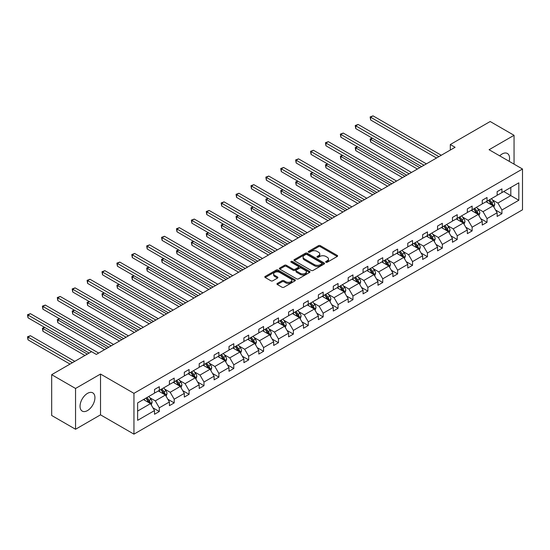 <?xml version="1.0" encoding="UTF-8"?>
<svg xmlns="http://www.w3.org/2000/svg" width="550" height="550" viewBox="0 0 550 550"><rect width="100%" height="100%" fill="white"/><g stroke="black" fill="none" stroke-linecap="round" stroke-linejoin="round"><path stroke-width="0.82" d="M325.957 262.233A0.928 0.536 0 0 0 327.271 262.233L337.226 256.479A1.327 0.763 0 0 0 337.618 255.942A1.327 0.763 0 0 0 337.226 255.399L320.354 245.657A1.327 0.763 0 0 0 318.484 245.657L308.522 251.405A0.928 0.536 0 0 0 308.254 251.783A0.928 0.536 0 0 0 308.522 252.168A0.928 0.536 0 0 0 309.836 252.168L311.121 251.419A4.242 2.448 0 0 1 317.123 251.419L318.532 252.23A4.242 2.448 0 0 1 319.77 253.962A4.242 2.448 0 0 1 318.532 255.695L317.24 256.438A0.928 0.536 0 0 0 316.972 256.822A0.928 0.536 0 0 0 317.24 257.201A0.928 0.536 0 0 0 318.553 257.201L319.839 256.451A4.242 2.448 0 0 1 325.841 256.451L327.243 257.262A4.242 2.448 0 0 1 328.488 258.995A4.242 2.448 0 0 1 327.243 260.728L325.957 261.47A0.928 0.536 0 0 0 325.683 261.855A0.928 0.536 0 0 0 325.957 262.233L325.957 261.47M87.491 410.575A10.533 6.084 120 0 0 94.366 401.294A10.533 6.084 120 0 0 92.757 392.851A10.533 6.084 120 0 0 87.491 393.374A10.533 6.084 120 0 0 80.609 402.655A10.533 6.084 120 0 0 82.218 411.098A10.533 6.084 120 0 0 87.491 410.575M509.156 161.315A10.533 6.084 120 0 0 507.382 153.471A10.533 6.084 120 0 0 502.116 153.993A10.533 6.084 120 0 0 499.696 155.849M277.337 283.429A1.327 0.763 0 0 0 276.946 283.972A1.327 0.763 0 0 0 277.337 284.515L282.067 287.244A1.327 0.763 0 0 0 283.944 287.244L294.999 280.857A1.327 0.763 0 0 0 295.391 280.321A1.327 0.763 0 0 0 294.999 279.778L278.128 270.036A1.327 0.763 0 0 0 276.258 270.036L265.196 276.423A1.327 0.763 0 0 0 264.804 276.966A1.327 0.763 0 0 0 265.196 277.502L270.916 280.803A1.327 0.763 0 0 0 272.786 280.803L277.523 278.073A1.327 0.763 0 0 0 277.908 277.53A1.327 0.763 0 0 0 277.523 276.994L274.684 275.351A3.548 2.049 0 0 1 273.646 273.907A3.548 2.049 0 0 1 275.839 272.016A3.548 2.049 0 0 1 279.702 272.456L290.806 278.871A3.548 2.049 0 0 1 291.844 280.321A3.548 2.049 0 0 1 289.657 282.212A3.548 2.049 0 0 1 285.794 281.765L283.944 280.699A1.327 0.763 0 0 0 282.067 280.699L277.337 283.429L277.337 284.515L282.067 281.799L282.067 280.699M100.519 374.048L75.549 388.465L51.679 374.681L51.679 415.484L75.549 429.261L100.519 414.844L133.946 434.143L133.946 393.346L100.519 374.048L100.519 414.844M514.051 164.134L514.051 135.3L489.081 149.717L522.5 169.015L133.946 393.346M514.051 135.3L490.174 121.516L450.306 144.533L450.306 150.047M51.679 374.681L91.547 351.663L96.319 354.42L455.084 147.29L450.306 144.533M311.218 270.414A1.327 0.763 0 0 0 313.094 270.414L324.156 264.028A1.327 0.763 0 0 0 324.541 263.491A1.327 0.763 0 0 0 324.156 262.948L307.278 253.206A1.327 0.763 0 0 0 305.408 253.206L294.346 259.593A1.327 0.763 0 0 0 293.961 260.136A1.327 0.763 0 0 0 294.346 260.673L311.218 270.414M291.486 262.433A0.928 0.536 0 0 1 292.428 262.563L292.428 261.456L309.574 271.363A1.327 0.763 0 0 1 309.966 271.906A1.327 0.763 0 0 1 309.574 272.442L298.519 278.829A1.327 0.763 0 0 1 296.643 278.829L279.771 269.087L284.501 266.379L284.501 265.272L279.771 268.008A1.327 0.763 0 0 0 279.386 268.551A1.327 0.763 0 0 0 279.771 269.087L279.771 268.008M284.501 266.379A1.327 0.763 0 0 1 286.378 266.379L286.378 265.272A1.327 0.763 0 0 0 284.501 265.272M286.378 265.272L293.219 269.225A1.327 0.763 0 0 0 295.096 269.225L298.238 267.41A1.327 0.763 0 0 0 298.623 266.874A1.327 0.763 0 0 0 298.238 266.331L291.115 262.219A0.928 0.536 0 0 1 290.84 261.841A0.928 0.536 0 0 1 291.411 261.346A0.928 0.536 0 0 1 292.428 261.456M75.549 388.465L75.549 429.261M137.624 402.909L154.522 393.154L154.522 389.462L159.301 386.705L159.301 390.397L169.421 384.553L169.421 380.861L174.192 378.104L174.192 381.796L184.319 375.953L184.319 372.261L189.09 369.504L189.09 373.196L199.21 367.352L199.21 363.66L203.988 360.903L203.988 364.595L214.108 358.751L214.108 355.059L218.886 352.303L218.886 355.994L229.006 350.151L229.006 346.459L233.784 343.702L233.784 347.394L243.904 341.55L243.904 337.858L248.676 335.101L248.676 338.793L258.803 332.949L258.803 329.257L263.574 326.501L263.574 330.192L273.694 324.349L273.694 320.657L278.472 317.9L278.472 321.592L288.592 315.748L288.592 312.056L293.37 309.299L293.37 312.991L303.49 307.147L303.49 303.456L308.261 300.699L308.261 304.391L318.388 298.547L318.388 294.855L323.159 292.098L323.159 295.79L333.286 289.946L333.286 286.254L338.058 283.498L338.058 287.189L348.178 281.346L348.178 277.654L352.956 274.897L352.956 278.589L363.076 272.745L363.076 269.053L367.854 266.296L367.854 269.988L377.974 264.144L377.974 260.452L382.745 257.696L382.745 261.387L392.872 255.544L392.872 251.852L397.643 249.095L397.643 252.787L407.77 246.943L407.77 243.251L412.541 240.494L412.541 244.186L422.661 238.343L422.661 234.651L427.439 231.894L427.439 235.586L437.559 229.742L437.559 226.05L442.337 223.293L442.337 226.985L452.457 221.141L452.457 217.449L457.229 214.692L457.229 218.384L467.356 212.541L467.356 208.849L472.127 206.092L472.127 209.784L482.247 203.94L482.247 200.248L487.025 197.491L487.025 201.183L497.145 195.339L497.145 191.647L501.923 188.891L501.923 192.583L518.822 182.827L518.822 200.248L501.923 210.004L501.923 213.702L497.145 216.452L497.145 212.761L487.025 218.604L487.025 222.303L482.247 225.053L482.247 221.361L472.127 227.205L472.127 230.904L467.356 233.654L467.356 229.962L457.229 235.806L457.229 239.498L452.457 242.254L452.457 238.562L442.337 244.406L442.337 248.098L437.559 250.855L437.559 247.163L427.439 253.007L427.439 256.699L422.661 259.456L422.661 255.764L412.541 261.607L412.541 265.299L407.77 268.056L407.77 264.364L397.643 270.208L397.643 273.9L392.872 276.657L392.872 272.965L382.745 278.809L382.745 282.501L377.974 285.257L377.974 281.566L367.854 287.409L367.854 291.101L363.076 293.858L363.076 290.166L352.956 296.01L352.956 299.702L348.178 302.459L348.178 298.767L338.058 304.611L338.058 308.303L333.286 311.059L333.286 307.368L323.159 313.211L323.159 316.903L318.388 319.66L318.388 315.968L308.261 321.812L308.261 325.504L303.49 328.261L303.49 324.569L293.37 330.413L293.37 334.104L288.592 336.861L288.592 333.169L278.472 339.013L278.472 342.705L273.694 345.462L273.694 341.77L263.574 347.614L263.574 351.306L258.803 354.062L258.803 350.371L248.676 356.214L248.676 359.906L243.904 362.663L243.904 358.971L233.784 364.815L233.784 368.507L229.006 371.264L229.006 367.572L218.886 373.416L218.886 377.107L214.108 379.864L214.108 376.172L203.988 382.016L203.988 385.708L199.21 388.465L199.21 384.773L189.09 390.617L189.09 394.309L184.319 397.066L184.319 393.374L174.192 399.217L174.192 402.909L169.421 405.666L169.421 401.974L159.301 407.818L159.301 411.51L154.522 414.267L154.522 410.575L137.624 420.331L137.624 402.909M133.946 434.143L522.5 209.811L522.5 169.015M158.345 390.947L165.406 395.024L155.286 400.874L149.758 397.678M155.286 400.874L159.301 407.818M165.406 395.024L169.421 401.974M154.522 392.267L155.286 392.714L159.301 390.397M173.236 382.346L180.304 386.423L170.184 392.274L164.656 389.077M170.184 392.274L174.192 399.217M180.304 386.423L184.319 393.374M169.421 383.673L170.184 384.113L174.192 381.796M188.134 373.746L195.202 377.822L185.082 383.673L179.554 380.476M185.082 383.673L189.09 390.617M195.202 377.822L199.21 384.773M184.319 375.072L185.082 375.513L189.09 373.196M203.032 365.145L210.1 369.229L199.98 375.072L194.452 371.876M199.98 375.072L203.988 382.016M210.1 369.229L214.108 376.172M199.21 366.472L199.98 366.912L203.988 364.595M217.931 356.544L224.998 360.628L214.871 366.472L209.344 363.275M214.871 366.472L218.886 373.416M224.998 360.628L229.006 367.572M214.108 357.871L214.871 358.311L218.886 355.994M232.829 347.944L239.889 352.027L229.769 357.871L224.242 354.674M229.769 357.871L233.784 364.815M239.889 352.027L243.904 358.971M229.006 349.271L229.769 349.711L233.784 347.394M247.72 339.343L254.788 343.427L244.667 349.271L239.14 346.074M244.667 349.271L248.676 356.214M254.788 343.427L258.803 350.371M243.904 340.67L244.667 341.11L248.676 338.793M262.618 330.743L269.686 334.826L259.566 340.67L254.038 337.473M259.566 340.67L263.574 347.614M269.686 334.826L273.694 341.77M258.803 332.069L259.566 332.509L263.574 330.192M277.516 322.142L284.584 326.226L274.464 332.069L268.936 328.873M274.464 332.069L278.472 339.013M284.584 326.226L288.592 333.169M273.694 323.469L274.464 323.909L278.472 321.592M292.414 313.541L299.482 317.625L289.355 323.469L283.827 320.272M289.355 323.469L293.37 330.413M299.482 317.625L303.49 324.569M288.592 314.868L289.355 315.308L293.37 312.991M307.312 304.941L314.373 309.024L304.253 314.868L298.726 311.671M304.253 314.868L308.261 321.812M314.373 309.024L318.388 315.968M303.49 306.268L304.253 306.707L308.261 304.391M322.204 296.34L329.271 300.424L319.151 306.268L313.624 303.077M319.151 306.268L323.159 313.211M329.271 300.424L333.286 307.368M318.388 297.667L319.151 298.107L323.159 295.79M337.102 287.739L344.169 291.823L334.049 297.667L328.522 294.477M334.049 297.667L338.058 304.611M344.169 291.823L348.178 298.767M333.286 289.066L334.049 289.506L338.058 287.189M352 279.139L359.067 283.222L348.941 289.066L343.42 285.876M348.941 289.066L352.956 296.01M359.067 283.222L363.076 290.166M348.178 280.466L348.941 280.906L352.956 278.589M366.898 270.538L373.966 274.622L363.839 280.466L358.311 277.276M363.839 280.466L367.854 287.409M373.966 274.622L377.974 281.566M363.076 271.865L363.839 272.305L367.854 269.988M381.796 261.938L388.857 266.021L378.737 271.865L373.209 268.675M378.737 271.865L382.745 278.809M388.857 266.021L392.872 272.965M377.974 263.264L378.737 263.704L382.745 261.387M396.688 253.337L403.755 257.421L393.635 263.264L388.107 260.074M393.635 263.264L397.643 270.208M403.755 257.421L407.77 264.364M392.872 254.664L393.635 255.104L397.643 252.787M411.586 244.736L418.653 248.82L408.533 254.664L403.006 251.474M408.533 254.664L412.541 261.607M418.653 248.82L422.661 255.764M407.77 246.063L408.533 246.503L412.541 244.186M426.484 236.136L433.551 240.219L423.424 246.063L417.904 242.873M423.424 246.063L427.439 253.007M433.551 240.219L437.559 247.163M422.661 237.462L423.424 237.903L427.439 235.586M441.382 227.535L448.449 231.619L438.322 237.462L432.795 234.272M438.322 237.462L442.337 244.406M448.449 231.619L452.457 238.562M437.559 228.862L438.322 229.302L442.337 226.985M456.273 218.934L463.341 223.018L453.221 228.862L447.693 225.672M453.221 228.862L457.229 235.806M463.341 223.018L467.356 229.962M452.457 220.261L453.221 220.701L457.229 218.384M471.171 210.334L478.239 214.417L468.119 220.261L462.591 217.071M468.119 220.261L472.127 227.205M478.239 214.417L482.247 221.361M467.356 211.661L468.119 212.101L472.127 209.784M486.069 201.733L493.137 205.817L483.017 211.661L477.489 208.471M483.017 211.661L487.025 218.604M493.137 205.817L497.145 212.761M482.247 203.06L483.017 203.5L487.025 201.183M503.738 191.538L510.806 195.614L497.908 203.06L492.381 199.87M497.908 203.06L501.923 210.004M518.822 200.248L510.806 195.614L510.806 187.454L518.822 182.827M497.145 194.459L497.908 194.899L501.923 192.583M137.624 411.07L150.514 403.624L143.447 399.547M150.514 403.624L154.522 410.575M495.571 210.031L501.923 213.702M480.672 218.632L487.025 222.303M465.781 227.232L472.127 230.904M450.883 235.833L457.229 239.498M435.985 244.434L442.337 248.098M421.087 253.034L427.439 256.699M406.189 261.635L412.541 265.299M391.297 270.236L397.643 273.9M376.399 278.836L382.745 282.501M361.501 287.437L367.854 291.101M346.603 296.038L352.956 299.702M331.705 304.638L338.058 308.303M316.814 313.239L323.159 316.903M301.916 321.839L308.261 325.504M287.018 330.44L293.37 334.104M272.119 339.041L278.472 342.705M257.221 347.641L263.574 351.306M242.33 356.242L248.676 359.906M227.432 364.842L233.784 368.507M212.534 373.443L218.886 377.107M197.636 382.044L203.988 385.708M182.738 390.644L189.09 394.309M167.846 399.245L174.192 402.909M152.948 407.846L159.301 411.51M326.329 262.364L327.243 261.834A4.242 2.448 0 0 0 328.488 260.102L328.488 258.995M319.77 253.962L319.77 255.069A4.242 2.448 0 0 1 318.532 256.802L317.611 257.331M337.212 256.493L320.354 246.758A1.327 0.763 0 0 0 318.484 246.758L308.894 252.299M324.136 264.041L307.278 254.306A1.327 0.763 0 0 0 305.408 254.306L294.367 260.686M321.812 263.869A0.928 0.536 0 0 0 322.08 263.491A0.928 0.536 0 0 0 321.812 263.113L307.003 254.561A0.928 0.536 0 0 0 305.69 254.561L304.329 255.344A4.242 2.448 0 0 0 303.084 257.077A4.242 2.448 0 0 0 304.329 258.809L314.449 264.653A4.242 2.448 0 0 0 320.451 264.653L321.812 263.869L321.812 264.969A0.928 0.536 0 0 0 322.08 264.591L322.08 263.491M303.084 257.077L303.084 258.177A4.242 2.448 0 0 0 304.329 259.909L304.329 258.809M321.812 264.969L320.451 265.753A4.242 2.448 0 0 1 314.449 265.753L304.329 259.909M286.378 266.379L293.219 270.325A1.327 0.763 0 0 0 295.096 270.325L298.238 268.517A1.327 0.763 0 0 0 298.623 267.974L298.623 266.874M292.428 262.563L309.561 272.456M300.321 273.322A3.548 2.049 0 0 0 304.184 273.769A3.548 2.049 0 0 0 306.377 271.879A3.548 2.049 0 0 0 305.339 270.428L301.421 268.173A1.327 0.763 0 0 0 299.551 268.173L296.409 269.981A1.327 0.763 0 0 0 296.017 270.524A1.327 0.763 0 0 0 296.409 271.067L300.321 273.322L300.321 274.429A3.548 2.049 0 0 0 304.184 274.869A3.548 2.049 0 0 0 306.377 272.979L306.377 271.879M296.017 270.524L296.017 271.624A1.327 0.763 0 0 0 296.409 272.168L296.409 271.067M300.321 274.429L296.409 272.168M291.844 280.321L291.844 281.421A3.548 2.049 0 0 1 289.657 283.312A3.548 2.049 0 0 1 285.794 282.872L283.944 281.799A1.327 0.763 0 0 0 282.067 281.799M273.646 273.907L273.646 275.007A3.548 2.049 0 0 0 274.684 276.457L274.684 275.351M277.502 278.08L274.684 276.457M294.986 280.871L278.128 271.136A1.327 0.763 0 0 0 276.258 271.136L265.217 277.516L265.196 276.423M493.859 207.075L494.739 204.538A3.582 2.069 -120 0 0 493.598 201.486L491.453 198.626M487.609 202.627L486.681 201.383M372.467 138.243L370.652 139.287L370.652 142.044L417.409 169.042M492.607 205.508L492.807 204.689A3.582 2.069 -120 0 0 491.783 202.538L489.638 199.678M488.744 200.193L491.102 203.342A1.822 1.052 60 0 1 491.432 203.899L492.807 204.689M488.496 200.337L490.641 203.197A3.582 2.069 60 0 1 491.528 204.889M370.652 142.044L370.123 138.985L419.801 167.667M370.123 138.985L372.254 138.119M438.9 156.64L370.652 117.233L373.038 115.858L441.286 155.258M436.507 158.015L370.652 119.989L370.652 117.233L370.123 116.93L373.038 115.858M370.652 119.989L370.123 116.93M478.967 215.676L479.841 213.139A3.582 2.069 -120 0 0 478.699 210.086L476.554 207.226M472.711 211.228L471.783 209.983M357.569 146.843L355.754 147.888L355.754 150.645L402.518 177.643M477.709 214.108L477.909 213.29A3.582 2.069 -120 0 0 476.884 211.138L474.746 208.278M473.846 208.794L476.204 211.942A1.822 1.052 60 0 1 476.541 212.492L477.909 213.29M473.598 208.938L475.743 211.798A3.582 2.069 60 0 1 476.63 213.489M355.754 150.645L355.224 147.586L404.903 176.268M355.224 147.586L357.356 146.719M464.069 224.276L464.949 221.739A3.582 2.069 -120 0 0 463.808 218.687L461.663 215.827M457.813 219.828L456.885 218.584M342.671 155.444L340.856 156.489L340.856 159.246L387.619 186.244M462.811 222.709L463.018 221.891A3.582 2.069 -120 0 0 461.993 219.739L459.848 216.879M458.947 217.394L461.312 220.543A1.822 1.052 60 0 1 461.643 221.093L463.018 221.891M458.7 217.539L460.845 220.399A3.582 2.069 60 0 1 461.739 222.09M340.856 159.246L340.333 156.186L390.005 184.862M340.333 156.186L342.457 155.32M424.002 165.241L355.754 125.833L358.139 124.458L426.388 163.859M421.616 166.616L355.754 128.59L355.754 125.833L355.224 125.531L358.139 124.458M355.754 128.59L355.224 125.531M409.104 173.841L340.856 134.434L343.241 133.059L411.489 172.459M406.718 175.216L340.856 137.191L340.856 134.434L340.333 134.131L343.241 133.059M340.856 137.191L340.333 134.131M449.171 232.877L450.051 230.34A3.582 2.069 -120 0 0 448.91 227.288L446.765 224.428M442.922 228.429L441.987 227.184M327.772 164.044L325.957 165.089L325.957 167.846L372.721 194.844M447.92 231.309L448.119 230.491A3.582 2.069 -120 0 0 447.095 228.339L444.95 225.472M444.056 225.995L446.414 229.144A1.822 1.052 60 0 1 446.744 229.694L448.119 230.491M443.802 226.139L445.947 228.999A3.582 2.069 60 0 1 446.841 230.691M325.957 167.846L325.435 164.787L375.107 193.462M325.435 164.787L327.566 163.921M394.206 182.442L325.957 143.034L328.343 141.659L396.591 181.06M391.82 183.817L325.957 145.791L325.957 143.034L325.435 142.732L328.343 141.659M325.957 145.791L325.435 142.732M434.273 241.478L435.153 238.941A3.582 2.069 -120 0 0 434.012 235.888L431.867 233.028M428.024 237.029L427.096 235.785M312.874 172.645L311.059 173.69L311.059 176.447L357.823 203.445M433.022 239.91L433.221 239.092A3.582 2.069 -120 0 0 432.197 236.94L430.052 234.073M429.158 234.596L431.516 237.744A1.822 1.052 60 0 1 431.846 238.294L433.221 239.092M428.911 234.74L431.049 237.6A3.582 2.069 60 0 1 431.942 239.291M311.059 176.447L310.537 173.387L360.209 202.063M310.537 173.387L312.668 172.521M379.308 191.042L311.059 151.635L313.452 150.26L381.7 189.661M376.922 192.417L311.059 154.392L311.059 151.635L310.537 151.333L313.452 150.26M311.059 154.392L310.537 151.333M419.382 250.078L420.255 247.541A3.582 2.069 -120 0 0 419.114 244.489L416.969 241.629M413.126 245.63L412.197 244.386M297.983 181.246L296.168 182.291L296.168 185.048L342.925 212.046M418.124 248.511L418.323 247.692A3.582 2.069 -120 0 0 417.299 245.541L415.154 242.674M414.26 243.196L416.618 246.345A1.822 1.052 60 0 1 416.948 246.895L418.323 247.692M414.013 243.341L416.158 246.201A3.582 2.069 60 0 1 417.044 247.892M296.168 185.048L295.639 181.988L345.317 210.664M295.639 181.988L297.77 181.122M364.416 199.643L296.168 160.236L298.554 158.861L366.802 198.261M362.024 201.018L296.168 162.993L296.168 160.236L295.639 159.933L298.554 158.861M296.168 162.993L295.639 159.933M404.484 258.679L405.357 256.142A3.582 2.069 -120 0 0 404.216 253.089L402.071 250.229M398.228 254.231L397.299 252.986M283.085 189.846L281.27 190.891L281.27 193.648L328.034 220.646M403.226 257.111L403.425 256.293A3.582 2.069 -120 0 0 402.401 254.141L400.263 251.274M399.362 251.797L401.72 254.946A1.822 1.052 60 0 1 402.057 255.496L403.425 256.293M399.114 251.941L401.259 254.801A3.582 2.069 60 0 1 402.146 256.493M281.27 193.648L280.741 190.589L330.419 219.264M280.741 190.589L282.872 189.722M349.518 208.244L281.27 168.836L283.656 167.461L351.904 206.862M347.132 209.619L281.27 171.593L281.27 168.836L280.741 168.534L283.656 167.461M281.27 171.593L280.741 168.534M389.586 267.279L390.466 264.743A3.582 2.069 -120 0 0 389.324 261.69L387.179 258.83M383.329 262.831L382.401 261.587M268.187 198.447L266.372 199.492L266.372 202.249L313.136 229.247M388.334 265.712L388.534 264.894A3.582 2.069 -120 0 0 387.509 262.742L385.364 259.875M384.464 260.397L386.829 263.546A1.822 1.052 60 0 1 387.159 264.096L388.534 264.894M384.216 260.542L386.361 263.402A3.582 2.069 60 0 1 387.255 265.093M266.372 202.249L265.849 199.189L315.521 227.865M265.849 199.189L267.974 198.323M334.62 216.844L266.372 177.437L268.757 176.062L337.006 215.462M332.234 218.219L266.372 180.194L266.372 177.437L265.849 177.134L268.757 176.062M266.372 180.194L265.849 177.134M374.688 275.88L375.567 273.343A3.582 2.069 -120 0 0 374.426 270.291L372.281 267.431M368.438 271.432L367.503 270.188M253.289 207.048L251.474 208.093L251.474 210.849L298.238 237.847M373.436 274.312L373.636 273.494A3.582 2.069 -120 0 0 372.611 271.343L370.466 268.476M369.572 268.998L371.931 272.147A1.822 1.052 60 0 1 372.261 272.697L373.636 273.494M369.318 269.143L371.463 272.002A3.582 2.069 60 0 1 372.357 273.694M251.474 210.849L250.951 207.79L300.623 236.466M250.951 207.79L253.083 206.924M319.722 225.445L251.474 186.038L253.866 184.663L322.107 224.063M317.336 226.82L251.474 188.794L251.474 186.038L250.951 185.735L253.866 184.663M251.474 188.794L250.951 185.735M359.789 284.474L360.669 281.944A3.582 2.069 -120 0 0 359.528 278.891L357.383 276.031M353.54 280.032L352.612 278.788M238.391 215.648L236.576 216.693L236.576 219.45L283.339 246.448M358.538 282.913L358.737 282.095A3.582 2.069 -120 0 0 357.713 279.943L355.568 277.076M354.674 277.599L357.033 280.748A1.822 1.052 60 0 1 357.362 281.298L358.737 282.095M354.427 277.743L356.565 280.603A3.582 2.069 60 0 1 357.459 282.294M236.576 219.45L236.053 216.391L285.725 245.066M236.053 216.391L238.184 215.524M344.898 293.074L345.771 290.544A3.582 2.069 -120 0 0 344.63 287.492L342.485 284.632M338.642 288.626L337.714 287.389M223.499 224.249L221.684 225.294L221.684 228.051L268.441 255.049M343.64 291.514L343.839 290.696A3.582 2.069 -120 0 0 342.815 288.544L340.67 285.677M339.776 286.199L342.134 289.348A1.822 1.052 60 0 1 342.464 289.898L343.839 290.696M339.529 286.344L341.674 289.204A3.582 2.069 60 0 1 342.561 290.895M221.684 228.051L221.155 224.991L270.834 253.667M221.155 224.991L223.286 224.125M330 301.675L330.873 299.145A3.582 2.069 -120 0 0 329.732 296.093L327.594 293.232M323.744 297.227L322.816 295.989M208.601 232.849L206.786 233.894L206.786 236.651L253.55 263.649M328.742 300.114L328.941 299.296A3.582 2.069 -120 0 0 327.917 297.144L325.779 294.278M324.878 294.8L327.236 297.949A1.822 1.052 60 0 1 327.573 298.499L328.941 299.296M324.631 294.944L326.776 297.804A3.582 2.069 60 0 1 327.669 299.496M206.786 236.651L206.264 233.592L255.936 262.268M206.264 233.592L208.388 232.726M315.102 310.276L315.982 307.746A3.582 2.069 -120 0 0 314.841 304.693L312.696 301.833M308.846 305.827L307.918 304.59M193.703 241.45L191.888 242.495L191.888 245.252L238.652 272.25M313.851 308.715L314.05 307.897A3.582 2.069 -120 0 0 313.026 305.745L310.881 302.878M309.98 303.401L312.345 306.549A1.822 1.052 60 0 1 312.675 307.099L314.05 307.897M309.732 303.545L311.877 306.405A3.582 2.069 60 0 1 312.771 308.096M191.888 245.252L191.366 242.192L241.038 270.868M191.366 242.192L193.497 241.326M300.204 318.876L301.084 316.346A3.582 2.069 -120 0 0 299.942 313.294L297.798 310.434M293.954 314.428L293.019 313.191M178.805 250.051L176.99 251.096L176.99 253.853L223.754 280.851M298.952 317.316L299.152 316.498A3.582 2.069 -120 0 0 298.127 314.346L295.982 311.479M295.089 312.001L297.447 315.15A1.822 1.052 60 0 1 297.777 315.7L299.152 316.498M294.834 312.146L296.979 315.006A3.582 2.069 60 0 1 297.873 316.697M176.99 253.853L176.468 250.793L226.139 279.469M176.468 250.793L178.599 249.927M285.306 327.477L286.186 324.947A3.582 2.069 -120 0 0 285.044 321.894L282.899 319.034M279.056 323.029L278.128 321.791M163.907 258.651L162.099 259.696L162.099 262.453L208.856 289.451M284.054 325.916L284.254 325.098A3.582 2.069 -120 0 0 283.229 322.946L281.084 320.079M280.191 320.602L282.549 323.751A1.822 1.052 60 0 1 282.879 324.301L284.254 325.098M279.943 320.746L282.081 323.606A3.582 2.069 60 0 1 282.975 325.298M162.099 262.453L161.569 259.394L211.241 288.069M161.569 259.394L163.701 258.528M270.414 336.077L271.288 333.541A3.582 2.069 -120 0 0 270.146 330.495L268.001 327.635M264.158 331.629L263.23 330.392M149.016 267.252L147.201 268.297L147.201 271.054L193.958 298.052M269.156 334.517L269.356 333.699A3.582 2.069 -120 0 0 268.331 331.547L266.186 328.68M265.293 329.202L267.651 332.351A1.822 1.052 60 0 1 267.981 332.901L269.356 333.699M265.045 329.347L267.19 332.207A3.582 2.069 60 0 1 268.077 333.898M147.201 271.054L146.671 267.994L196.35 296.67M146.671 267.994L148.803 267.128M255.516 344.678L256.396 342.141A3.582 2.069 -120 0 0 255.248 339.096L253.11 336.236M249.26 340.23L248.332 338.993M134.118 275.846L132.303 276.897L132.303 279.654L179.066 306.653M254.258 343.118L254.464 342.299A3.582 2.069 -120 0 0 253.44 340.147L251.295 337.281M250.394 337.803L252.752 340.952A1.822 1.052 60 0 1 253.089 341.502L254.464 342.299M250.147 337.947L252.292 340.808A3.582 2.069 60 0 1 253.186 342.499M132.303 279.654L131.78 276.595L181.452 305.271M131.78 276.595L133.904 275.729M240.618 353.279L241.498 350.742A3.582 2.069 -120 0 0 240.357 347.696L238.212 344.836M234.369 348.831L233.434 347.593M119.219 284.446L117.404 285.498L117.404 288.255L164.168 315.253M239.367 351.718L239.566 350.9A3.582 2.069 -120 0 0 238.542 348.748L236.397 345.881M235.496 346.404L237.861 349.553A1.822 1.052 60 0 1 238.191 350.103L239.566 350.9M235.249 346.548L237.394 349.408A3.582 2.069 60 0 1 238.288 351.099M117.404 288.255L116.882 285.196L166.554 313.871M116.882 285.196L119.013 284.329M225.72 361.879L226.6 359.342A3.582 2.069 -120 0 0 225.459 356.297L223.314 353.437M219.471 357.431L218.542 356.194M104.321 293.047L102.506 294.099L102.506 296.856L149.27 323.854M224.469 360.319L224.668 359.501A3.582 2.069 -120 0 0 223.644 357.349L221.499 354.482M220.605 355.004L222.963 358.153A1.822 1.052 60 0 1 223.293 358.703L224.668 359.501M220.351 355.149L222.496 358.009A3.582 2.069 60 0 1 223.389 359.7M102.506 296.856L101.984 293.796L151.656 322.472M101.984 293.796L104.115 292.93M304.824 234.046L236.576 194.638L238.968 193.263L307.216 232.664M302.438 235.421L236.576 197.395L236.576 194.638L236.053 194.336L238.968 193.263M236.576 197.395L236.053 194.336M289.933 242.646L221.684 203.239L224.07 201.864L292.318 241.264M287.54 244.021L221.684 205.996L221.684 203.239L221.155 202.936L224.07 201.864M221.684 205.996L221.155 202.936M275.034 251.247L206.786 211.839L209.172 210.464L277.42 249.865M272.649 252.622L206.786 214.596L206.786 211.839L206.264 211.537L209.172 210.464M206.786 214.596L206.264 211.537M260.136 259.841L191.888 220.44L194.274 219.065L262.522 258.466M257.751 261.222L191.888 223.197L191.888 220.44L191.366 220.137L194.274 219.065M191.888 223.197L191.366 220.137M245.238 268.441L176.99 229.041L179.383 227.666L247.631 267.066M242.853 269.823L176.99 231.798L176.99 229.041L176.468 228.738L179.383 227.666M176.99 231.798L176.468 228.738M230.34 277.042L162.099 237.641L164.484 236.266L232.732 275.667M227.954 278.424L162.099 240.398L162.099 237.641L161.569 237.339L164.484 236.266M162.099 240.398L161.569 237.339M215.449 285.643L147.201 246.242L149.586 244.867L217.834 284.268M213.056 287.024L147.201 248.999L147.201 246.242L146.671 245.939L149.586 244.867M147.201 248.999L146.671 245.939M200.551 294.243L132.303 254.843L134.688 253.468L202.936 292.868M198.165 295.625L132.303 257.599L132.303 254.843L131.78 254.54L134.688 253.468M132.303 257.599L131.78 254.54M185.653 302.844L117.404 263.443L119.79 262.068L188.038 301.469M183.267 304.226L117.404 266.2L117.404 263.443L116.882 263.141L119.79 262.068M117.404 266.2L116.882 263.141M170.754 311.444L102.506 272.044L104.899 270.669L173.147 310.069M168.369 312.826L102.506 274.801L102.506 272.044L101.984 271.741L104.899 270.669M102.506 274.801L101.984 271.741M210.822 370.48L211.702 367.943A3.582 2.069 -120 0 0 210.561 364.897L208.416 362.038M204.572 366.032L203.644 364.794M89.43 301.647L87.615 302.699L87.615 305.456L134.372 332.454M209.571 368.919L209.77 368.101A3.582 2.069 -120 0 0 208.746 365.949L206.601 363.082M205.707 363.605L208.065 366.754A1.822 1.052 60 0 1 208.395 367.304L209.77 368.101M205.459 363.749L207.597 366.609A3.582 2.069 60 0 1 208.491 368.301M87.615 305.456L87.086 302.397L136.764 331.072M87.086 302.397L89.217 301.531M155.863 320.045L87.615 280.644L90.001 279.269L158.249 318.67M153.471 321.427L87.615 283.401L87.615 280.644L87.086 280.342L90.001 279.269M87.615 283.401L87.086 280.342M195.931 379.081L196.804 376.544A3.582 2.069 -120 0 0 195.663 373.498L193.518 370.638M189.674 374.632L188.746 373.395M74.532 310.248L72.717 311.3L72.717 314.057L119.474 341.055M194.673 377.52L194.872 376.702A3.582 2.069 -120 0 0 193.847 374.55L191.709 371.683M190.809 372.206L193.167 375.354A1.822 1.052 60 0 1 193.497 375.904L194.872 376.702M190.561 372.343L192.706 375.21A3.582 2.069 60 0 1 193.593 376.901M72.717 314.057L72.188 310.998L121.866 339.673M72.188 310.998L74.319 310.131M140.965 328.646L72.717 289.245L75.102 287.87L143.351 327.271M138.572 330.028L72.717 292.002L72.717 289.245L72.188 288.942L75.102 287.87M72.717 292.002L72.188 288.942M181.032 387.681L181.913 385.144A3.582 2.069 -120 0 0 180.764 382.099L178.626 379.239M174.776 383.233L173.848 381.996M59.634 318.849L57.819 319.901L57.819 322.657L104.583 349.656M179.774 386.121L179.981 385.303A3.582 2.069 -120 0 0 178.956 383.151L176.811 380.284M175.911 380.806L178.276 383.955A1.822 1.052 60 0 1 178.606 384.505L179.981 385.303M175.663 380.944L177.808 383.811A3.582 2.069 60 0 1 178.702 385.502M57.819 322.657L57.296 319.598L106.968 348.274M57.296 319.598L59.421 318.732M126.067 337.246L57.819 297.846L60.204 296.471L128.453 335.871M123.681 338.628L57.819 300.603L57.819 297.846L57.296 297.543L60.204 296.471M57.819 300.603L57.296 297.543M166.134 396.282L167.014 393.745A3.582 2.069 -120 0 0 165.873 390.699L163.728 387.839M159.885 391.834L158.95 390.596M44.736 327.449L42.921 328.501L42.921 331.258L84.906 355.499M164.883 394.721L165.083 393.903A3.582 2.069 -120 0 0 164.058 391.751L161.913 388.884M161.019 389.407L163.377 392.556A1.822 1.052 60 0 1 163.708 393.106L165.083 393.903M160.765 389.544L162.91 392.411A3.582 2.069 60 0 1 163.804 394.103M42.921 331.258L42.398 328.199L87.299 354.118M42.398 328.199L44.529 327.332M111.169 345.847L42.921 306.446L45.306 305.071L113.554 344.472M108.783 347.229L42.921 309.203L42.921 306.446L42.398 306.144L45.306 305.071M42.921 309.203L42.398 306.144M151.236 404.882L152.116 402.346A3.582 2.069 -120 0 0 150.975 399.3L148.83 396.44M144.987 400.434L144.059 399.197M74.786 361.343L30.415 335.72L28.022 337.102L28.022 339.859L70.015 364.1M149.985 403.322L150.184 402.504A3.582 2.069 -120 0 0 149.16 400.345L147.015 397.485M146.121 398.007L148.479 401.156A1.822 1.052 60 0 1 148.809 401.706L150.184 402.504M145.867 398.145L148.012 401.012A3.582 2.069 60 0 1 148.906 402.703M28.022 339.859L27.5 336.799L72.401 362.718M27.5 336.799L30.415 335.72M91.499 351.691L28.022 315.047L30.415 313.672L98.663 353.072M89.114 353.072L28.022 317.804L28.022 315.047L27.5 314.744L30.415 313.672M28.022 317.804L27.5 314.744M327.243 261.834L327.243 260.728M317.24 257.201L317.24 256.438M318.532 256.802L318.532 255.695M308.522 252.168L308.522 251.405M318.484 246.758L318.484 245.657M320.354 246.758L320.354 245.657M337.226 256.479L337.226 255.399M294.346 260.673L294.346 259.593M305.408 254.306L305.408 253.206M307.278 254.306L307.278 253.206M324.156 264.028L324.156 262.948M314.449 265.753L314.449 264.653M320.451 265.753L320.451 264.653M293.219 270.325L293.219 269.225M295.096 270.325L295.096 269.225M298.238 268.517L298.238 267.41M309.574 272.442L309.574 271.363M283.944 281.799L283.944 280.699M285.794 282.872L285.794 281.765M277.523 278.073L277.523 276.994M276.258 271.136L276.258 270.036M278.128 271.136L278.128 270.036M294.999 280.857L294.999 279.778M492.876 205.666L494.718 204.607M491.783 202.538L493.598 201.486M489.617 203.789L490.641 203.197M477.984 214.266L479.82 213.208M476.884 211.138L478.699 210.086M474.726 212.383L475.743 211.798M463.086 222.867L464.922 221.808M461.993 219.739L463.808 218.687M459.828 220.983L460.845 220.399M448.188 231.468L450.024 230.409M447.095 228.339L448.91 227.288M444.929 229.584L445.947 228.999M433.29 240.068L435.132 239.009M432.197 236.94L434.012 235.888M430.031 238.184L431.049 237.6M418.392 248.669L420.234 247.61M417.299 245.541L419.114 244.489M415.14 246.785L416.158 246.201M403.501 257.269L405.336 256.211M402.401 254.141L404.216 253.089M400.242 255.386L401.259 254.801M388.603 265.87L390.438 264.811M387.509 262.742L389.324 261.69M385.344 263.986L386.361 263.402M373.704 274.471L375.54 273.412M372.611 271.343L374.426 270.291M370.446 272.587L371.463 272.002M358.806 283.071L360.649 282.012M357.713 279.943L359.528 278.891M355.547 281.188L356.565 280.603M343.915 291.672L345.751 290.613M342.815 288.544L344.63 287.492M340.656 289.788L341.674 289.204M329.017 300.272L330.853 299.214M327.917 297.144L329.732 296.093M325.758 298.389L326.776 297.804M314.119 308.873L315.954 307.814M313.026 305.745L314.841 304.693M310.86 306.989L311.877 306.405M299.221 317.474L301.056 316.415M298.127 314.346L299.942 313.294M295.962 315.59L296.979 315.006M284.322 326.074L286.165 325.016M283.229 322.946L285.044 321.894M281.064 324.191L282.081 323.606M269.431 334.675L271.267 333.616M268.331 331.547L270.146 330.495M266.173 332.791L267.19 332.207M254.533 343.276L256.369 342.217M253.44 340.147L255.248 339.096M251.274 341.392L252.292 340.808M239.635 351.876L241.471 350.817M238.542 348.748L240.357 347.696M236.376 349.993L237.394 349.408M224.737 360.477L226.579 359.418M223.644 357.349L225.459 356.297M221.478 358.593L222.496 358.009M209.839 369.078L211.681 368.019M208.746 365.949L210.561 364.897M206.58 367.194L207.597 366.609M194.947 377.678L196.783 376.612M193.847 374.55L195.663 373.498M191.689 375.794L192.706 375.21M180.049 386.279L181.885 385.213M178.956 383.151L180.764 382.099M176.791 384.395L177.808 383.811M165.151 394.879L166.987 393.814M164.058 391.751L165.873 390.699M161.892 392.996L162.91 392.411M150.253 403.48L152.096 402.414M149.16 400.345L150.975 399.3M146.994 401.596L148.012 401.012"/></g></svg>
